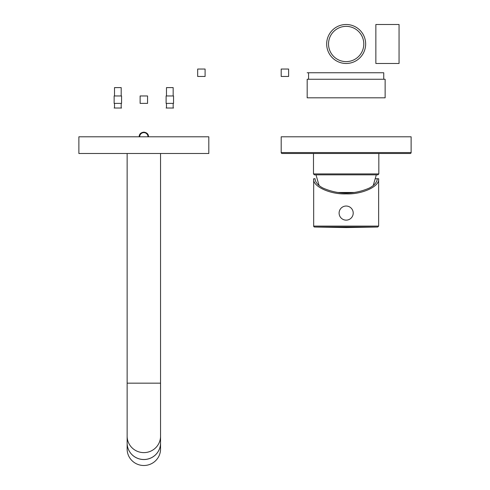 <?xml version="1.0" encoding="UTF-8"?>
<svg xmlns="http://www.w3.org/2000/svg" width="490" height="490" viewBox="0 0 490 490"><rect width="100%" height="100%" fill="white"/><g stroke="black" fill="none" stroke-linecap="round" stroke-linejoin="round"><path stroke-width="0.73" d="M326.671 43.99A19.49 19.49 0 0 1 346.161 24.5A19.49 19.49 0 0 1 365.65 43.99A19.49 19.49 0 0 1 346.161 63.48A19.49 19.49 0 0 1 326.671 43.99M363.794 43.99A17.634 17.634 0 0 1 346.161 61.624A17.634 17.634 0 0 1 328.527 43.99A17.634 17.634 0 0 1 346.161 26.356A17.634 17.634 0 0 1 363.794 43.99M399.056 63.48L399.056 24.5L375.855 24.5L375.855 63.48L399.056 63.48M383.744 79.258L383.744 72.759L307.181 72.759L383.744 72.759M308.571 79.258L308.571 72.759M140.128 103.384L147.551 103.384L147.551 95.96L140.128 95.96L140.128 103.384M114.146 103.384L121.569 103.384L121.569 95.96L114.146 95.96L114.146 103.384M169.828 103.384L173.54 103.384L173.54 95.96L166.116 95.96L166.116 103.384L169.828 103.384M288.616 76.471L288.616 69.047L281.193 69.047L281.193 76.471L288.616 76.471M205.096 76.471L205.096 69.047L197.672 69.047L197.672 76.471L205.096 76.471M313.49 153.499L313.49 173.919L378.825 173.919L378.825 153.499M378.825 173.919L377.9 174.844L314.421 174.844L313.49 173.919M385.134 79.258L385.134 97.816L307.181 97.816L307.181 79.258L385.134 79.258M338.272 192.478L354.043 192.478M376.32 174.844L373.227 185.532M315.995 174.844L319.088 185.532M166.484 95.96L166.484 87.606L173.166 87.606L173.166 95.96M173.166 103.384L173.166 108.027L173.54 108.027L166.116 108.027L173.166 108.027M166.484 103.384L166.484 108.027M114.513 95.96L114.513 87.606L121.195 87.606L121.195 95.96M121.195 103.384L121.195 108.027L121.569 108.027L114.146 108.027L121.195 108.027M114.513 103.384L114.513 108.027M281.193 136.796L411.122 136.796L411.122 152.574L281.193 152.574L281.193 136.796M281.193 152.574A0.931 0.931 0 0 0 282.124 153.499L410.191 153.499A0.931 0.931 0 0 0 411.122 152.574M78.878 153.499L208.807 153.499L208.807 136.796L78.878 136.796L78.878 153.499M127.137 436.167A16.703 16.452 180 0 0 143.84 452.619A16.703 16.452 180 0 0 160.549 436.167L160.549 443.052A16.703 16.452 180 0 1 143.84 459.504A16.703 16.452 180 0 1 127.137 443.052L127.137 383.162L160.549 383.162L160.549 153.499M148.482 136.796C148.219 133.99 146.669 132.441 143.84 132.153C141.01 132.441 139.466 133.99 139.203 136.796C138.921 130.806 148.758 130.812 148.482 136.796M378.641 178.746C380.093 186.237 362.233 194.567 346.161 193.893C330.089 194.567 312.228 186.237 313.674 178.746L315.07 178.746C315.266 182.213 317.881 185.306 322.91 188.025C338.406 194.781 353.909 194.781 369.405 188.025C374.44 185.306 377.049 182.213 377.251 178.746L378.641 178.746L378.641 226.092L377.729 227.023L314.586 227.023A0.931 0.931 -87.5 0 1 313.674 226.092L378.641 226.092M375.193 178.746L377.251 178.746L375.193 178.746M313.674 178.746L313.674 226.092M353.21 213.083A7.056 7.056 0 0 1 346.161 220.139A7.056 7.056 0 0 1 339.105 213.083A7.056 7.056 0 0 1 346.161 206.033A7.056 7.056 0 0 1 353.21 213.083M148.017 136.796A4.177 4.177 0 0 0 143.84 132.619A4.177 4.177 0 0 0 139.668 136.796A4.177 4.177 0 0 1 143.84 132.619A4.177 4.177 0 0 1 148.017 136.796M160.549 443.07A16.703 16.452 180 0 1 143.84 459.534A16.703 16.452 -0 0 1 127.137 443.089A16.703 16.452 -0 0 0 127.137 443.089L127.137 449.048A16.703 16.452 -0 0 0 143.84 465.5A16.703 16.452 180 0 0 160.549 449.048L160.549 443.089M127.137 153.499L127.137 383.162M160.549 436.167L160.549 383.162M377.729 227.023L346.161 227.574L314.586 227.023"/></g></svg>
